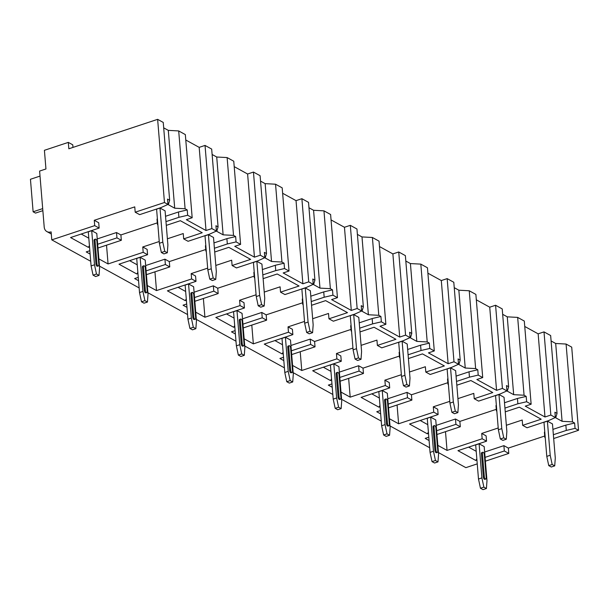 <?xml version="1.0" encoding="UTF-8"?>
<svg xmlns="http://www.w3.org/2000/svg" width="609" height="609" viewBox="0 0 609 609"><rect width="100%" height="100%" fill="white"/><g stroke="black" fill="none" stroke-linecap="round" stroke-linejoin="round"><path stroke-width="0.91" d="M94.266 220.298L94.707 225.627L51.78 239.862L51.118 231.869A7.59 5.945 118.8 0 1 46.893 231.587A7.59 5.945 118.8 0 1 44.206 227.043L39.608 171.068L45.949 168.967L44.411 150.309L68.315 142.384L68.847 148.779L157.632 119.341L164.468 202.5L135.198 212.206L134.756 206.877L94.266 220.298L98.719 222.749L99.153 228.078L94.707 225.627M484.627 452.03L503.902 445.643L504.343 450.972L508.789 453.423L485.381 461.18M503.902 445.643L508.355 448.087L508.789 453.423M481.727 433.441L482.161 438.769L486.545 441.182L486.111 435.854L481.727 433.441L498.215 427.975M436.204 425.394L455.479 419.007L459.864 421.413L460.305 426.749L436.95 434.491M455.479 419.007L455.92 424.336L460.305 426.749M433.304 406.804L433.737 412.133L438.122 414.546L437.688 409.218L433.304 406.804L449.792 401.339M387.781 398.758L407.056 392.363L411.44 394.777L411.874 400.105L388.527 407.847M407.056 392.363L407.49 397.692L411.874 400.105M384.873 380.168L385.314 385.497L389.699 387.91L389.258 382.574L384.873 380.168L401.369 374.695M339.358 372.114L358.632 365.727L363.017 368.141L363.451 373.469L340.104 381.211M358.632 365.727L359.066 371.056L363.451 373.469M336.45 353.524L336.891 358.853L341.276 361.266L340.834 355.938L336.45 353.524L352.946 348.059M290.935 345.478L310.209 339.091L314.594 341.504L315.028 346.833L291.681 354.575M310.209 339.091L310.643 344.42L315.028 346.833M288.027 326.888L288.468 332.217L292.853 334.63L292.411 329.302L288.027 326.888L304.515 321.423M242.511 318.842L261.786 312.447L266.171 314.861L266.605 320.189L243.257 327.931M261.786 312.447L262.22 317.784L266.605 320.189M239.603 300.252L240.045 305.581L244.43 307.994L243.988 302.665L239.603 300.252L256.092 294.779M194.088 292.198L213.356 285.811L217.74 288.224L218.182 293.553L194.834 301.295M213.356 285.811L213.797 291.14L218.182 293.553M191.18 273.608L191.622 278.945L196.007 281.35L195.565 276.022L191.18 273.608L207.669 268.143M145.658 265.562L164.932 259.175L169.317 261.588L169.759 266.917L146.411 274.659M164.932 259.175L165.374 264.504L169.759 266.917M142.757 246.972L143.191 252.301L147.576 254.714L147.142 249.386L142.757 246.972L159.246 241.507M97.234 238.926L116.509 232.531L120.894 234.945L121.336 240.281L97.988 248.015M116.509 232.531L116.951 237.868L121.336 240.281M504.343 450.972L485.069 457.359M476.931 460.061L475.751 460.45L457.96 450.66L486.545 441.182M476.824 458.775L475.751 460.45M552.926 429.391L565.86 425.105L566.294 430.434L553.368 434.719M545.222 437.414L544.834 437.551L544.393 432.215L544.789 432.086M143.191 252.301L108.067 263.948L106.529 245.183M137.961 273.593L136.789 273.981L118.991 264.192L147.576 254.714M165.374 264.504L146.099 270.891M138.266 277.354L134.635 278.564L138.547 280.711M147.302 285.53L156.498 290.584L154.952 271.827M191.622 278.945L156.498 290.584M186.384 300.229L185.212 300.618L167.414 290.836L196.007 281.35M213.797 291.14L194.522 297.535M186.697 303.998L183.058 305.2L186.971 307.355M195.725 312.166L204.921 317.228L203.376 298.463M240.045 305.581L204.921 317.228M234.808 326.866L233.635 327.261L215.837 317.472L244.43 307.994M262.22 317.784L242.945 324.171M235.12 330.634L231.481 331.836L235.394 333.991M244.148 338.81L253.344 343.864L251.799 325.099M288.468 332.217L253.344 343.864M283.231 353.509L282.058 353.898L264.268 344.108L292.853 334.63M310.643 344.42L291.368 350.807M283.543 357.27L279.904 358.473L283.817 360.627M292.579 365.446L301.767 370.5L300.222 351.743M336.891 358.853L301.767 370.5M331.654 380.145L330.481 380.534L312.691 370.744L341.276 361.266M359.066 371.056L339.799 377.451M331.966 383.906L328.327 385.116L332.24 387.263M341.002 392.082L350.19 397.144L348.645 378.379M385.314 385.497L350.19 397.144M380.077 406.782L378.905 407.17L361.114 397.388L389.699 387.91M407.49 397.692L388.222 404.087M380.389 410.55L376.75 411.753L380.663 413.907M389.425 418.726L398.613 423.78L397.076 405.015M433.737 412.133L398.613 423.78M428.508 433.425L427.328 433.814L409.537 424.024L438.122 414.546M455.92 424.336L436.645 430.723M428.812 437.186L425.181 438.389L429.086 440.543M437.848 445.362L447.036 450.416L445.499 431.652M482.161 438.769L447.036 450.416M477.243 463.875L465.862 467.651L438.442 452.571M51.78 239.862L90.711 261.284M99.473 266.103L139.134 287.92M147.896 292.739L187.564 314.556M196.319 319.375L235.987 341.2M244.742 346.019L284.411 367.836M293.165 372.655L332.834 394.472M341.588 399.291L381.257 421.116M390.019 425.927L429.68 447.752M89.538 246.957L88.358 247.345L70.568 237.556L99.153 228.078M116.951 237.868L97.676 244.255M89.843 250.718L86.212 251.92L90.124 254.075M98.879 258.894L108.067 263.948M167.384 238.804L183.248 233.552L183.682 238.88L202.218 232.737L180.363 220.709L166.28 225.376M120.894 234.945L157.312 222.871M506.353 425.272L522.217 420.02L522.651 425.348L541.188 419.205L519.332 407.177L505.249 411.844M557.045 413.374L550.65 335.544L544.004 331.89L550.841 415.049L555.355 417.53L554.913 412.202L557.045 413.374L555.735 417.812L562.092 421.306L572.49 421.87L574.614 423.034L575.056 428.371L566.294 430.434M565.86 425.105L574.614 423.034M544.705 436.036L508.355 448.087M476.208 451.307L468.61 447.128M484.185 446.58L479.1 443.778L475.682 444.913L478.491 479.032L480.463 488.258L483.006 489.659L486.416 488.525L486.987 480.691L484.185 446.58M554.715 465.877L555.286 458.052L552.477 423.933L547.392 421.139L543.982 422.273L546.783 456.385L548.755 465.611L551.297 467.012L554.715 465.877L552.173 464.484L548.755 465.611M457.93 398.636L473.794 393.376L474.228 398.712L478.613 401.118L500.08 394.008L506.932 390.894L506.49 385.566L508.622 386.73L507.312 391.176L513.669 394.67L524.067 395.226L526.191 396.398L526.633 401.727L517.871 403.79L504.937 408.083M504.503 402.747L517.437 398.461L526.191 396.398M496.799 410.778L496.411 410.908L495.97 405.579L496.365 405.449M459.864 421.413L496.282 409.339M427.784 424.671L420.187 420.492M435.755 419.936L430.677 417.142L427.259 418.276L430.061 452.388L432.032 461.622L434.575 463.015L437.993 461.888L438.564 454.055L435.755 419.936M506.292 439.241L506.855 431.416L504.054 397.296L498.969 394.503L495.559 395.629L498.36 429.748L500.332 438.975L502.874 440.376L506.292 439.241L503.75 437.841L500.332 438.975M409.507 372L425.364 366.74L425.805 372.069L430.19 374.482L451.657 367.364L458.508 364.258L458.067 358.922L460.198 360.094L458.889 364.532L465.238 368.034L475.637 368.59L477.768 369.762L478.21 375.091L469.448 377.154L456.514 381.44M456.08 376.111L469.006 371.825L477.768 369.762M448.376 384.142L447.98 384.271L447.546 378.943L447.935 378.813M411.44 394.777L447.851 382.703M379.361 398.035L371.764 393.856M387.332 393.3L382.246 390.506L378.836 391.633L381.637 425.752L383.609 434.978L386.152 436.379L389.57 435.245L390.141 427.419L387.332 393.3M457.861 412.605L458.432 404.772L455.631 370.66L450.546 367.859L447.128 368.993L449.937 403.112L451.908 412.339L454.451 413.732L457.861 412.605L455.326 411.204L451.908 412.339M361.084 345.364L376.941 340.104L377.382 345.432L381.767 347.846L403.227 340.728L410.085 337.614L409.644 332.286L411.775 333.458L410.466 337.896L416.815 341.39L427.214 341.953L429.345 343.126L429.779 348.455L421.025 350.518L408.091 354.803M407.657 349.475L420.583 345.189L429.345 343.126M399.953 357.506L399.557 357.635L399.123 352.299L399.512 352.169M363.017 368.141L399.428 356.067M330.938 371.391L323.341 367.219M338.909 366.664L333.823 363.862L330.413 364.997L333.214 399.116L335.186 408.342L337.729 409.743L341.147 408.609L341.718 400.775L338.909 366.664M409.438 385.961L410.009 378.136L407.208 344.016L402.123 341.223L398.705 342.357L401.514 376.469L403.485 385.703L406.028 387.096L409.438 385.961L406.896 384.568L403.485 385.703M312.661 318.72L328.517 313.468L328.959 318.796L333.344 321.209L354.803 314.092L361.655 310.978L361.221 305.649L363.352 306.822L362.035 311.26L368.392 314.754L378.79 315.31L380.922 316.482L381.356 321.818L372.601 323.881L359.668 328.167M359.234 322.839L372.16 318.545L380.922 316.482M351.53 330.862L351.134 330.991L350.7 325.663L351.089 325.533M314.594 341.504L351.005 329.431M282.515 344.755L274.918 340.576M290.485 340.028L285.4 337.226L281.99 338.36L284.791 372.472L286.763 381.706L289.305 383.099L292.723 381.972L293.287 374.139L290.485 340.028M361.015 359.325L361.586 351.5L358.785 317.38L353.7 314.587L350.282 315.713L353.091 349.832L355.062 359.059L357.605 360.459L361.015 359.325L358.473 357.925L355.062 359.059M264.237 292.084L280.094 286.824L280.536 292.153L284.921 294.566L306.38 287.448L313.232 284.342L312.798 279.006L314.922 280.178L313.612 284.624L319.969 288.118L330.367 288.674L332.499 289.846L332.933 295.175L324.178 297.238L311.245 301.531M310.803 296.195L323.737 291.909L332.499 289.846M303.107 304.226L302.711 304.355L302.27 299.027L302.665 298.897M266.171 314.861L302.582 302.787M234.092 318.119L226.495 313.939M242.062 313.384L236.977 310.59L233.559 311.724L236.368 345.836L238.34 355.062L240.882 356.463L244.293 355.329L244.864 347.503L242.062 313.384M312.592 332.689L313.163 324.856L310.354 290.744L305.276 287.943L301.858 289.077L304.667 323.196L306.639 332.423L309.182 333.823L312.592 332.689L310.05 331.288L306.639 332.423M215.807 265.448L231.671 260.188L232.105 265.516L236.49 267.93L257.957 260.812L264.808 257.698L264.375 252.37L266.498 253.542L265.189 257.98L271.545 261.482L281.944 262.037L284.068 263.21L284.51 268.539L275.755 270.602L262.822 274.887M262.38 269.559L275.314 265.273L284.068 263.21M254.684 277.59L254.288 277.719L253.846 272.39L254.242 272.253M217.74 288.224L254.159 276.151M185.661 291.483L178.064 287.303M193.639 286.748L188.554 283.954L185.136 285.081L187.945 319.2L189.917 328.426L192.459 329.827L195.87 328.693L196.441 320.867L193.639 286.748M264.169 306.053L264.74 298.22L261.931 264.108L256.853 261.307L253.435 262.441L256.237 296.553L258.208 305.787L260.751 307.18L264.169 306.053L261.626 304.652L258.208 305.787M218.075 226.906L211.681 149.076L205.035 145.422L211.871 228.581L216.385 231.062L215.944 225.733L218.075 226.906L216.766 231.344L223.122 234.838L233.521 235.401L235.645 236.566L236.086 241.902L227.324 243.965L214.398 248.251M213.957 242.922L226.891 238.637L235.645 236.566M206.253 250.946L205.865 251.083L205.423 245.747L205.819 245.617M169.317 261.588L205.735 249.515M137.238 264.839L129.641 260.66M145.216 260.112L140.131 257.31L136.713 258.444L139.522 292.564L141.494 301.79L144.036 303.191L147.447 302.056L148.017 294.223L145.216 260.112M215.746 279.409L216.317 271.584L213.508 237.464L208.423 234.671L205.012 235.805L207.814 269.916L209.785 279.143L212.328 280.543L215.746 279.409L213.203 278.016L209.785 279.143M88.815 238.203L81.218 234.023M135.198 212.206L139.644 214.65L161.111 207.54L167.962 204.426L167.521 199.097L169.652 200.262L168.343 204.708L174.699 208.202L185.098 208.758L187.222 209.93L187.663 215.259L178.901 217.322L165.975 221.615M165.534 216.279L178.467 211.993L187.222 209.93M157.83 224.31L157.442 224.439L157 219.111L157.396 218.981M96.785 233.468L91.708 230.674L88.29 231.808L91.091 265.92L93.07 275.154L95.605 276.547L99.023 275.413L99.594 267.587L96.785 233.468M167.323 252.773L167.894 244.94L165.085 210.828L160 208.034L156.589 209.161L159.391 243.28L161.362 252.507L163.905 253.907L167.323 252.773L164.78 251.372L161.362 252.507M486.416 488.525L483.873 487.124L480.463 488.258M479.1 443.778L481.902 477.898L483.873 487.124M483.363 477.174A1.751 0.83 71.7 0 0 484.863 479.359L485.837 479.032A1.751 0.83 -108.3 0 1 484.338 476.847L483.363 477.174L481.43 453.72A1.751 0.83 71.7 0 1 481.833 452.578L482.808 452.259A1.751 0.83 -108.3 0 1 484.315 454.443L486.241 477.898A1.751 0.83 -108.3 0 1 485.837 479.032M481.902 477.898L478.491 479.032M547.392 421.139L550.201 455.25L552.173 464.484M550.201 455.25L546.783 456.385M482.808 452.259A1.751 0.83 -108.3 0 0 482.404 453.393L484.338 476.847M437.993 461.888L435.45 460.488L432.032 461.622M430.677 417.142L433.479 451.261L435.45 460.488M434.933 450.531A1.751 0.83 71.7 0 0 436.44 452.723L437.414 452.396A1.751 0.83 -108.3 0 1 435.915 450.211L434.933 450.531L433.007 427.076A1.751 0.83 71.7 0 1 433.41 425.942L434.384 425.615A1.751 0.83 -108.3 0 1 435.892 427.807L437.818 451.261A1.751 0.83 -108.3 0 1 437.414 452.396M433.479 451.261L430.061 452.388M498.969 394.503L501.778 428.614L503.75 437.841M501.778 428.614L498.36 429.748M434.384 425.615A1.751 0.83 -108.3 0 0 433.981 426.757L435.915 450.211M389.57 435.245L387.027 433.852L383.609 434.978M382.246 390.506L385.055 424.618L387.027 433.852M386.509 423.894A1.751 0.83 71.7 0 0 388.017 426.079L388.991 425.76A1.751 0.83 -108.3 0 1 387.484 423.575L386.509 423.894L384.583 400.44A1.751 0.83 71.7 0 1 384.987 399.298L385.961 398.979A1.751 0.83 -108.3 0 1 387.469 401.164L389.395 424.618A1.751 0.83 -108.3 0 1 388.991 425.76M385.055 424.618L381.637 425.752M450.546 367.859L453.347 401.978L455.326 411.204M453.347 401.978L449.937 403.112M385.961 398.979A1.751 0.83 -108.3 0 0 385.558 400.113L387.484 423.575M341.147 408.609L338.604 407.208L335.186 408.342M333.823 363.862L336.632 397.981L338.604 407.208M338.086 397.258A1.751 0.83 71.7 0 0 339.594 399.443L340.568 399.123A1.751 0.83 -108.3 0 1 339.061 396.931L338.086 397.258L336.16 373.804A1.751 0.83 71.7 0 1 336.564 372.662L337.538 372.343A1.751 0.83 -108.3 0 1 339.038 374.527L340.971 397.981A1.751 0.83 -108.3 0 1 340.568 399.123M336.632 397.981L333.214 399.116M402.123 341.223L404.924 375.342L406.896 384.568M404.924 375.342L401.514 376.469M337.538 372.343A1.751 0.83 -108.3 0 0 337.135 373.477L339.061 396.931M292.723 381.972L290.181 380.572L286.763 381.706M285.4 337.226L288.209 371.345L290.181 380.572M289.663 370.615A1.751 0.83 71.7 0 0 291.171 372.807L292.145 372.48A1.751 0.83 -108.3 0 1 290.638 370.295L289.663 370.615L287.737 347.16A1.751 0.83 71.7 0 1 288.141 346.026L289.115 345.699A1.751 0.83 -108.3 0 1 290.615 347.891L292.548 371.345A1.751 0.83 -108.3 0 1 292.145 372.48M288.209 371.345L284.791 372.472M353.7 314.587L356.501 348.698L358.473 357.925M356.501 348.698L353.091 349.832M289.115 345.699A1.751 0.83 -108.3 0 0 288.712 346.841L290.638 370.295M244.293 355.329L241.758 353.936L238.34 355.062M236.977 310.59L239.779 344.702L241.758 353.936M241.24 343.978A1.751 0.83 71.7 0 0 242.747 346.163L243.722 345.843A1.751 0.83 -108.3 0 1 242.215 343.659L241.24 343.978L239.314 320.524A1.751 0.83 71.7 0 1 239.71 319.39L240.692 319.063A1.751 0.83 -108.3 0 1 242.192 321.248L244.118 344.702A1.751 0.83 -108.3 0 1 243.722 345.843M239.779 344.702L236.368 345.836M305.276 287.943L308.078 322.062L310.05 331.288M308.078 322.062L304.667 323.196M240.692 319.063A1.751 0.83 -108.3 0 0 240.289 320.205L242.215 343.659M195.87 328.693L193.327 327.292L189.917 328.426M188.554 283.954L191.355 318.065L193.327 327.292M192.817 317.342A1.751 0.83 71.7 0 0 194.317 319.527L195.299 319.207A1.751 0.83 -108.3 0 1 193.791 317.015L192.817 317.342L190.883 293.888A1.751 0.83 71.7 0 1 191.287 292.746L192.261 292.427A1.751 0.83 -108.3 0 1 193.769 294.611L195.695 318.065A1.751 0.83 -108.3 0 1 195.299 319.207M191.355 318.065L187.945 319.2M256.853 261.307L259.655 295.426L261.626 304.652M259.655 295.426L256.237 296.553M192.261 292.427A1.751 0.83 -108.3 0 0 191.865 293.561L193.791 317.015M147.447 302.056L144.904 300.656L141.494 301.79M140.131 257.31L142.932 291.429L144.904 300.656M144.394 290.706A1.751 0.83 71.7 0 0 145.894 292.891L146.868 292.564A1.751 0.83 -108.3 0 1 145.368 290.379L144.394 290.706L142.46 267.252A1.751 0.83 71.7 0 1 142.864 266.11L143.838 265.79A1.751 0.83 -108.3 0 1 145.345 267.975L147.271 291.429A1.751 0.83 -108.3 0 1 146.868 292.564M142.932 291.429L139.522 292.564M208.423 234.671L211.232 268.782L213.203 278.016M211.232 268.782L207.814 269.916M143.838 265.79A1.751 0.83 -108.3 0 0 143.435 266.925L145.368 290.379M99.023 275.413L96.481 274.02L93.07 275.154M91.708 230.674L94.509 264.793L96.481 274.02M95.963 264.062A1.751 0.83 71.7 0 0 97.47 266.255L98.445 265.927A1.751 0.83 -108.3 0 1 96.945 263.743L95.963 264.062L94.037 240.608A1.751 0.83 71.7 0 1 94.441 239.474L95.415 239.147A1.751 0.83 -108.3 0 1 96.922 241.339L98.848 264.793A1.751 0.83 -108.3 0 1 98.445 265.927M94.509 264.793L91.091 265.92M160 208.034L162.809 242.146L164.78 251.372M162.809 242.146L159.391 243.28M95.415 239.147A1.751 0.83 -108.3 0 0 95.012 240.289L96.945 263.743M544.834 437.551L545.253 437.78M522.651 425.348L527.036 427.762L548.503 420.644L555.355 417.53M496.411 410.908L496.83 411.144M447.98 384.271L448.407 384.507M399.557 357.635L399.984 357.864M351.134 330.991L351.56 331.227M302.711 304.355L303.137 304.591M254.288 277.719L254.707 277.948M205.865 251.083L206.284 251.311M183.682 238.88L188.067 241.293L209.534 234.176L216.385 231.062M157.442 224.439L157.86 224.675M575.056 428.371L578.55 430.289L553.68 438.533M164.468 202.5L167.962 204.426M526.633 401.727L531.139 404.209L525.285 406.15L544.986 416.99L538.15 333.831L544.004 331.89M550.841 415.049L544.986 416.99M474.228 398.712L492.765 392.561L470.909 380.541L456.826 385.208M478.21 375.091L482.716 377.572L476.862 379.514L496.563 390.354L489.727 307.195L495.581 305.254L502.417 388.413L496.563 390.354M502.417 388.413L506.932 390.894M425.805 372.069L444.342 365.925L422.479 353.898L408.403 358.564M429.779 348.455L434.293 350.936L428.439 352.877L448.14 363.71L441.304 280.559L447.158 278.618L453.994 361.769L448.14 363.71M453.994 361.769L458.508 364.258M377.382 345.432L395.919 339.289L374.055 327.261L359.98 331.928M381.356 321.818L385.87 324.3L380.016 326.241L399.717 337.074L392.881 253.915L398.735 251.974L405.571 335.133L399.717 337.074M405.571 335.133L410.085 337.614M328.959 318.796L347.495 312.645L325.632 300.625L311.557 305.292M332.933 295.175L337.447 297.656L331.593 299.598L351.294 310.438L344.458 227.279L350.312 225.338L357.148 308.497L351.294 310.438M357.148 308.497L361.655 310.978M280.536 292.153L299.072 286.009L277.209 273.981L263.126 278.656M284.51 268.539L289.024 271.02L283.17 272.961L302.871 283.802L296.035 200.643L301.889 198.701L308.725 281.86L302.871 283.802M308.725 281.86L313.232 284.342M232.105 265.516L250.649 259.373L228.786 247.345L214.703 252.012M236.086 241.902L240.601 244.384L234.747 246.325L254.44 257.158L247.604 174.007L253.458 172.065L260.294 255.217L254.44 257.158M260.294 255.217L264.808 257.698M187.663 215.259L192.178 217.74L186.324 219.682L206.017 230.522L199.181 147.363L205.035 145.422M211.871 228.581L206.017 230.522M562.092 421.306L555.69 343.484L566.088 344.039L572.49 421.87M566.088 344.039L571.714 347.138L578.55 430.289M157.632 119.341L163.25 122.439L169.652 200.262M502.669 314.313L507.267 316.84L517.665 317.403L524.303 321.057L531.139 404.209M517.665 317.403L524.067 395.226M495.581 305.254L502.219 308.908L508.622 386.73M454.245 287.676L458.843 290.204L469.242 290.767L475.88 294.413L482.716 377.572M469.242 290.767L475.637 368.59M447.158 278.618L453.796 282.272L460.198 360.094M405.822 261.033L410.42 263.568L420.819 264.123L427.457 267.777L434.293 350.936M420.819 264.123L427.214 341.953M398.735 251.974L405.373 255.628L411.775 333.458M357.392 234.396L361.997 236.931L372.396 237.487L379.034 241.141L385.87 324.3M372.396 237.487L378.79 315.31M350.312 225.338L356.95 228.992L363.352 306.822M308.969 207.76L313.574 210.288L323.965 210.851L330.611 214.505L337.447 297.656M323.965 210.851L330.367 288.674M301.889 198.701L308.527 202.355L314.922 280.178M260.545 181.124L265.143 183.652L275.542 184.207L282.188 187.861L289.024 271.02M275.542 184.207L281.944 262.037M253.458 172.065L260.104 175.712L266.498 253.542M212.122 154.48L216.72 157.015L227.119 157.571L233.765 161.225L240.601 244.384M227.119 157.571L233.521 235.401M163.699 127.844L168.297 130.372L178.696 130.935L185.334 134.589L192.178 217.74M178.696 130.935L185.098 208.758M551.092 340.949L555.69 343.484M524.752 326.462L538.15 333.831M476.329 299.826L489.727 307.195M427.899 273.182L441.304 280.559M379.476 246.546L392.881 253.915M331.052 219.91L344.458 227.279M282.629 193.266L296.035 200.643M234.206 166.63L247.604 174.007M185.783 139.994L199.181 147.363M68.315 142.384L72.768 144.828L72.981 147.408M42.858 210.661L35.505 213.097L33.122 211.787L30.45 179.267L40.019 176.092M42.691 208.613L33.122 211.787M513.669 394.67L507.267 316.84M465.238 368.034L458.843 290.204M416.815 341.39L410.42 263.568M368.392 314.754L361.997 236.931M319.969 288.118L313.574 210.288M271.545 261.482L265.143 183.652M223.122 234.838L216.72 157.015M174.699 208.202L168.297 130.372M89.432 245.671L88.358 247.345M178.467 211.993L178.901 217.322M517.437 398.461L517.871 403.79M428.401 432.139L427.328 433.814M469.006 371.825L469.448 377.154M379.978 405.503L378.905 407.17M420.583 345.189L421.025 350.518M331.547 378.867L330.481 380.534M372.16 318.545L372.601 323.881M283.124 352.223L282.058 353.898M323.737 291.909L324.178 297.238M234.701 325.587L233.635 327.261M275.314 265.273L275.755 270.602M186.278 298.95L185.212 300.618M226.891 238.637L227.324 243.965M137.855 272.307L136.789 273.981M482.404 453.393L481.43 453.72M433.981 426.757L433.007 427.076M385.558 400.113L384.583 400.44M337.135 373.477L336.16 373.804M288.712 346.841L287.737 347.16M240.289 320.205L239.314 320.524M191.865 293.561L190.883 293.888M143.435 266.925L142.46 267.252M95.012 240.289L94.037 240.608M46.893 231.587L51.293 234.008"/></g></svg>
